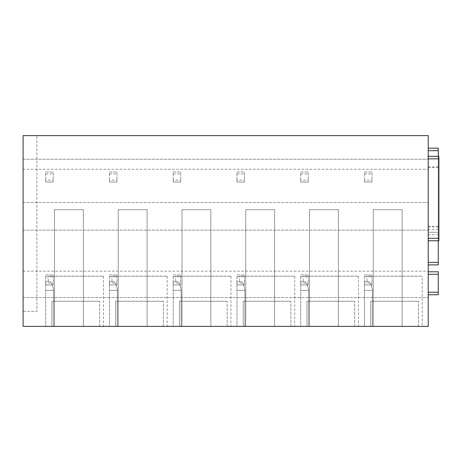 <?xml version="1.0" encoding="UTF-8"?>
<svg xmlns="http://www.w3.org/2000/svg" width="462" height="462" viewBox="0 0 462 462"><rect width="100%" height="100%" fill="white"/><g stroke="black" fill="none" stroke-linecap="round" stroke-linejoin="round"><path stroke-width="0.35" stroke-dasharray="2.31 1.73" d="M438.271 148.169L428.234 148.169L428.234 150.676L428.234 148.169L438.271 148.169L438.271 264.888L428.234 264.888L428.234 234.765L438.271 234.765L438.271 156.323M438.271 166.817L428.234 166.817L428.234 150.676L428.234 264.888M438.271 240.789L438.271 234.765M438.271 232.253L428.234 232.253L438.271 232.253L428.234 232.253L428.234 234.765M428.234 232.253L428.234 167.642L438.271 167.642M428.234 166.817L428.234 167.642M428.234 271.789L428.234 274.301L428.234 271.789L438.271 271.789L438.271 294.756L428.234 294.756L428.234 292.244L428.234 294.756L438.271 294.756M428.234 274.301L428.234 292.244L428.234 274.301L438.271 274.301M23.1 169.254L23.1 326.386L428.234 326.386L428.234 135.614L23.1 135.614L36.908 135.614L23.1 135.614L23.1 159.211L428.234 159.211L23.1 159.211L23.1 169.254L428.234 169.254M428.234 156.323L428.234 240.789L428.234 156.323M23.1 202.512L428.234 202.512L23.1 202.512M23.1 230.122L428.234 230.122L23.1 230.122M23.1 271.159L428.234 271.159M23.1 297.516L428.234 297.516L23.1 297.516M23.1 311.324L23.1 135.614L23.1 311.324L36.908 311.324L36.908 135.614L36.908 311.324L23.1 311.324M48.204 276.184L103.424 276.184L48.204 276.184L48.204 281.577L49.284 281.577L48.204 281.577M51.963 326.386L51.963 301.282L99.659 301.282L51.963 301.282L51.963 326.386L99.659 326.386L51.963 326.386M99.659 326.386L99.659 301.282L99.659 326.386M54.476 326.386L54.476 209.661L83.345 209.661L54.476 209.661L54.476 326.386L83.345 326.386L83.345 209.661L83.345 326.386L54.476 326.386M103.424 276.184L103.424 326.386L53.632 326.386L53.632 290.367C52.778 284.915 51.328 281.987 49.284 281.577L45.692 281.577L45.692 326.386L45.692 281.577L49.284 281.577L45.692 281.577M49.284 281.577C51.328 281.987 52.772 284.915 53.632 290.367L45.692 290.367L53.632 290.367L53.632 326.386L45.692 326.386L103.424 326.386M111.96 276.184L167.18 276.184L111.96 276.184L111.96 281.577L113.04 281.577L111.96 281.577M115.725 326.386L115.725 301.282L163.415 301.282L115.725 301.282L115.725 326.386L163.415 326.386L115.725 326.386M163.415 326.386L163.415 301.282L163.415 326.386M118.232 326.386L118.232 209.661L147.101 209.661L118.232 209.661L118.232 326.386L147.101 326.386L147.101 209.661L147.101 326.386L118.232 326.386M167.18 276.184L167.18 326.386L117.388 326.386L117.388 290.367C116.534 284.915 115.084 281.987 113.04 281.577L109.448 281.577L109.448 326.386L109.448 281.577L113.04 281.577L109.448 281.577M113.04 281.577C115.084 281.987 116.534 284.915 117.388 290.367L109.448 290.367L117.388 290.367L117.388 326.386L109.448 326.386L167.18 326.386M175.716 276.184L230.936 276.184L175.716 276.184L175.716 281.577L176.796 281.577L175.716 281.577M179.481 326.386L179.481 301.282L227.171 301.282L179.481 301.282L179.481 326.386L227.171 326.386L179.481 326.386M227.171 326.386L227.171 301.282L227.171 326.386M181.988 326.386L181.988 209.661L210.857 209.661L181.988 209.661L181.988 326.386L210.857 326.386L210.857 209.661L210.857 326.386L181.988 326.386M230.936 276.184L230.936 326.386L181.144 326.386L181.144 290.367C180.29 284.915 178.84 281.987 176.796 281.577L173.204 281.577L173.204 326.386L173.204 281.577L176.796 281.577L173.204 281.577M176.796 281.577C178.84 281.987 180.29 284.915 181.144 290.367L173.204 290.367L181.144 290.367L181.144 326.386L173.204 326.386L230.936 326.386M239.472 276.184L294.692 276.184L239.472 276.184L239.472 281.577L240.552 281.577L239.472 281.577M243.237 326.386L243.237 301.282L290.927 301.282L243.237 301.282L243.237 326.386L290.927 326.386L243.237 326.386M290.927 326.386L290.927 301.282L290.927 326.386M245.749 326.386L245.749 209.661L274.613 209.661L245.749 209.661L245.749 326.386L274.613 326.386L274.613 209.661L274.613 326.386L245.749 326.386M294.692 276.184L294.692 326.386L244.9 326.386L244.9 290.367C244.046 284.915 242.596 281.987 240.552 281.577L236.96 281.577L236.96 326.386L236.96 281.577L240.552 281.577L236.96 281.577M240.552 281.577C242.596 281.987 244.046 284.915 244.9 290.367L236.96 290.367L244.9 290.367L244.9 326.386L236.96 326.386L294.692 326.386M303.228 276.184L358.448 276.184L303.228 276.184L303.228 281.577L304.308 281.577L303.228 281.577M306.993 326.386L306.993 301.282L354.683 301.282L306.993 301.282L306.993 326.386L354.683 326.386L306.993 326.386M354.683 326.386L354.683 301.282L354.683 326.386M309.505 326.386L309.505 209.661L338.369 209.661L309.505 209.661L309.505 326.386L338.369 326.386L338.369 209.661L338.369 326.386L309.505 326.386M358.448 276.184L358.448 326.386L308.656 326.386L308.656 290.367C307.802 284.915 306.352 281.987 304.314 281.577L300.716 281.577L300.716 326.386L300.716 281.577L304.308 281.577L300.716 281.577M304.308 281.577C306.352 281.987 307.802 284.915 308.656 290.367L300.716 290.367L308.656 290.367L308.656 326.386L300.716 326.386L358.448 326.386M366.984 276.184L422.21 276.184L366.984 276.184L366.984 281.577L368.07 281.577L366.984 281.577M370.749 326.386L370.749 301.282L418.445 301.282L370.749 301.282L370.749 326.386L418.445 326.386L370.749 326.386M418.445 326.386L418.445 301.282L418.445 326.386M373.261 326.386L373.261 209.661L402.125 209.661L373.261 209.661L373.261 326.386L402.125 326.386L402.125 209.661L402.125 326.386L373.261 326.386M422.21 326.386L372.412 326.386L422.21 326.386L422.21 276.184M364.478 281.577L364.478 290.367L372.412 290.367L364.478 290.367L364.478 326.386L372.412 326.386L372.412 290.367C371.558 284.915 370.108 281.987 368.07 281.577L364.478 281.577L364.478 326.386L372.412 326.386L372.412 290.367C371.558 284.915 370.108 281.987 368.07 281.577L364.478 281.577L368.07 281.577M428.234 240.789L438.9 240.789L438.9 238.277L428.234 238.277M438.9 156.323L438.9 238.277M45.692 283.085L45.692 274.925L53.222 274.925L53.222 284.967L53.222 274.925L45.692 274.925L45.692 284.967L53.222 284.967L45.692 284.967L45.692 283.085L53.222 283.085M45.692 276.807L53.222 276.807M45.692 180.174L45.692 172.014L53.222 172.014L53.222 182.051L53.222 172.014L45.692 172.014L45.692 182.051L53.222 182.051L45.692 182.051L45.692 180.174L53.222 180.174M45.692 173.891L53.222 173.891M109.448 283.085L109.448 274.925L116.978 274.925L116.978 284.967L116.978 274.925L109.448 274.925L109.448 284.967L116.978 284.967L109.448 284.967L109.448 283.085L116.978 283.085M109.448 276.807L116.978 276.807M109.448 180.174L109.448 172.014L116.978 172.014L116.978 182.051L116.978 172.014L109.448 172.014L109.448 182.051L116.978 182.051L109.448 182.051L109.448 180.174L116.978 180.174M109.448 173.891L116.978 173.891M173.204 283.085L173.204 274.925L180.734 274.925L180.734 284.967L180.734 274.925L173.204 274.925L173.204 284.967L180.734 284.967L173.204 284.967L173.204 283.085L180.734 283.085M173.204 276.807L180.734 276.807M173.204 180.174L173.204 172.014L180.734 172.014L180.734 182.051L180.734 172.014L173.204 172.014L173.204 182.051L180.734 182.051L173.204 182.051L173.204 180.174L180.734 180.174M173.204 173.891L180.734 173.891M236.96 283.085L236.96 274.925L244.49 274.925L244.49 284.967L244.49 274.925L236.96 274.925L236.96 284.967L244.49 284.967L236.96 284.967L236.96 283.085L244.49 283.085M236.96 276.807L244.49 276.807M236.96 180.174L236.96 172.014L244.49 172.014L244.49 182.051L244.49 172.014L236.96 172.014L236.96 182.051L244.49 182.051L236.96 182.051L236.96 180.174L244.49 180.174M236.96 173.891L244.49 173.891M300.716 283.085L300.716 274.925L308.246 274.925L308.246 284.967L308.246 274.925L300.716 274.925L300.716 284.967L308.246 284.967L300.716 284.967L300.716 283.085L308.246 283.085M300.716 276.807L308.246 276.807M300.716 180.174L300.716 172.014L308.246 172.014L308.246 182.051L308.246 172.014L300.716 172.014L300.716 182.051L308.246 182.051L300.716 182.051L300.716 180.174L308.246 180.174M300.716 173.891L308.246 173.891M364.478 283.085L364.478 274.925L372.008 274.925L372.008 284.967L372.008 274.925L364.478 274.925L364.478 284.967L372.008 284.967L364.478 284.967L364.478 283.085L372.008 283.085M364.478 276.807L372.008 276.807M364.478 180.174L364.478 172.014L372.008 172.014L372.008 182.051L372.008 172.014L364.478 172.014L364.478 182.051L372.008 182.051L364.478 182.051L364.478 180.174L372.008 180.174M364.478 173.891L372.008 173.891M428.234 150.676L438.271 150.676M438.271 229.747L428.234 229.747M428.234 227.033L438.271 227.033M438.271 226.207L428.234 226.207M428.234 292.244L438.271 292.244M83.345 326.386L83.345 209.661M147.101 326.386L147.101 209.661M210.857 326.386L210.857 209.661M274.613 326.386L274.613 209.661M338.369 326.386L338.369 209.661M402.125 326.386L402.125 209.661M438.9 158.836L428.234 158.836"/><path stroke-width="0.69" d="M428.234 264.888L438.271 264.888L438.271 240.789M438.271 156.323L438.271 148.169L428.234 148.169M428.234 294.756L438.271 294.756L438.271 271.789L428.234 271.789M428.234 135.614L428.234 326.386L23.1 326.386L23.1 135.614L428.234 135.614M438.9 240.789L428.234 240.789L438.9 240.789L438.9 156.323L428.234 156.323M438.271 262.376L428.234 262.376M428.234 150.676L438.271 150.676M438.271 292.244L428.234 292.244M428.234 274.301L438.271 274.301M438.9 158.836L428.234 158.836M428.234 238.277L438.9 238.277"/></g></svg>
